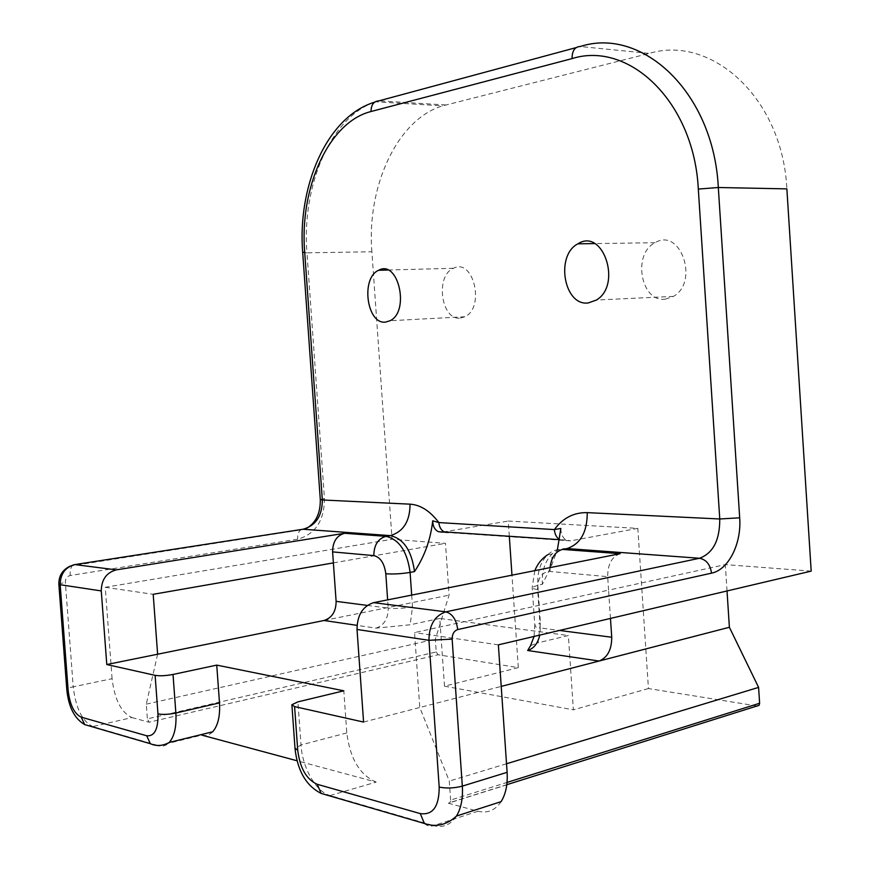<?xml version="1.0" encoding="UTF-8"?>
<svg xmlns="http://www.w3.org/2000/svg" width="870" height="870" viewBox="0 0 870 870"><rect width="100%" height="100%" fill="white"/><g stroke="black" fill="none" stroke-linecap="round" stroke-linejoin="round"><path stroke-width="0.65" stroke-dasharray="4.35 3.26" d="M157.785 745.449L92.775 726.559L131.935 717.576C121.213 712.595 114.59 699.632 112.078 678.687L73.221 686.821L65.337 582.171C65.391 578.593 67.012 576.375 70.187 575.505L297.66 539.226C315.418 534.147 324.347 520.575 324.456 498.499L306.969 252.844L371.881 251.756L392.055 539.28L445.483 543.337L449.072 595.156L435.337 639.189L436.218 651.945L147.356 718.859L149.096 722.22L438.078 654.762L518.292 667.649L511.973 575.179M112.078 678.687L105.248 587.283L392.055 539.28M371.881 251.756C366.585 187.159 396.927 119.429 442.623 105.857L649.237 53.418C711.355 34.485 782.576 97.799 786.871 188.877M509.32 536.279L508.276 521.054L637.83 528.373L648.444 688.551L757.237 706.016L448.365 803.217L450.116 802.531L450.627 800.096L507.047 782.424M438.078 654.762L436.218 651.945M811.188 571.122L725.308 564.597L608.576 590.132L607.673 576.658L550.047 571.47C541.771 571.905 537.638 577.908 537.627 589.479L540.248 627.933L559.508 630.445M727.026 590.958L725.308 564.597M665.365 299.16L673.423 296.398C699.513 281.902 680.438 227.005 655.11 242.719C632.044 253.735 640.853 302.76 665.365 299.16M460.48 318.061L464.874 316.756C485.34 307.599 473.4 257.476 453.477 268.286C434.88 275.649 441.21 321.041 460.48 318.061M501.109 801.64C495.193 810.372 487.494 813.57 478.011 811.242L448.365 803.217M432.477 825.304L330.132 795.55L376.21 782.097L297.007 760.761M131.935 717.576L149.096 722.22M518.292 667.649L444.483 686.18L573.384 709.833L568.36 635.535L538.062 642.81L540.411 623.05L537.845 585.249L542.358 584.314L551.602 565.446L557.398 549.709M648.444 688.551L573.384 709.833M620.169 553.69C611.893 556.561 607.728 564.217 607.673 576.658M610.468 618.429L608.576 590.132L414.544 632.577L419.775 707.506L501.218 686.397M363.584 722.067L419.775 707.506L449.301 781.086L450.627 800.096M530.58 645.583L538.062 642.81M444.483 686.18L439.774 618.439L568.36 635.535M439.774 618.439L410.151 624.78L375.96 628.151L357.026 625.356M637.83 528.373L570.524 540.868L442.134 532.168L508.276 521.054M560.856 528.449C560.911 533.81 562.607 537.649 565.946 539.965L570.524 540.868M105.248 587.283L153.196 594.308M157.622 654.218L146.269 704.145L147.356 718.859M498.369 644.855L414.544 632.577M324.021 620.495L449.072 595.156M333.384 562.89L445.483 543.337M376.21 782.097C359.854 775.126 350.055 758.738 346.804 732.932L343.813 690.813M212.682 731.8C209.529 735.063 205.907 736.172 201.84 735.128L158.688 745.721C162.679 746.83 166.213 745.731 169.291 742.425M146.269 704.145L435.337 639.189M506.525 763.751L449.301 781.086M559.725 539.672L563.934 540.335M367.325 605.411L388.216 608.13L387.639 599.876M445.799 104.965L378.95 100.855L375.829 101.79L442.623 105.857M576.049 47.632L580.225 46.512L649.237 53.418M302.695 252.517L306.969 252.844C301.477 186.115 330.883 116.025 375.829 101.79L374.622 102.16M478.011 811.242L433.619 825.63C443.015 828.131 450.638 824.934 456.467 816.06M411.684 595.102L412.5 606.825L410.151 624.78M346.804 732.932L300.998 744.948L297.91 701.862M91.97 726.711L92.775 726.559C82.269 721.393 75.755 708.147 73.221 686.821C69.176 687.713 67.033 688.616 66.805 689.54L66.805 689.66M537.627 589.479C533.582 589.033 531.777 588.337 532.19 587.413L537.845 585.249C537.203 572.112 540.433 561.976 547.567 554.832C551.874 550.873 556.854 549.068 562.488 549.416M567.033 548.557C561.389 548.22 556.408 550.014 552.091 553.962C544.957 561.096 541.716 571.209 542.358 584.314M329.23 795.778L330.132 795.55C315.93 791.809 302.368 767.797 300.998 744.948L295.028 748.711M375.96 628.151C384.072 625.367 388.161 618.69 388.216 608.13C395.665 608.826 403.756 608.391 412.5 606.825M534.832 570.633L532.201 587.402L534.789 625.465C534.354 626.541 536.17 627.368 540.248 627.933L539.781 635.089M424.375 823.466C427.05 825.956 430.128 826.685 433.619 825.63M320.301 499.619L324.456 498.499M301.488 529.482L300.672 529.928C298.464 531.711 297.464 534.811 297.66 539.226M73.156 564.956L72.71 565.282C70.764 567.186 69.915 570.6 70.187 575.505M58.855 584.118L65.337 582.171M150.336 743.698L158.688 745.721M550.047 571.47L550.058 567.61M534.082 636.438L534.789 625.465L540.411 623.05M453.477 268.286L387.868 270.026M464.874 316.756L390.108 320.715M655.11 242.719L594.688 243.578M673.423 296.398L596.396 300.041M547.567 554.832L552.091 553.962L551.602 565.446M306.631 528.308L300.672 529.928L70.416 566M565.979 540.053L559.801 539.683M506.797 784.696L450.116 802.531"/><path stroke-width="1.3" d="M155.11 675.348L106.782 664.528L101.268 590.926L60.182 584.727L68.154 690.486C69.872 704.863 74.222 713.748 81.204 717.152L146.693 735.77C154.512 736.52 158.275 729.212 157.959 713.868L155.11 675.348C159.841 676.11 165.811 675.816 173.021 674.457L216.739 665.115L343.813 690.813L297.91 701.862L291.874 704.754L294.582 706.603L363.584 722.067L357.026 629.467C357.178 615.166 362.703 606.227 373.6 602.66L620.169 553.69L562.488 549.416L567.033 548.557C580.529 544.022 587.261 532.048 587.25 512.637L719.762 518.977L698.316 189.084C694.01 101.67 628.901 40.607 572.058 58.605L371.044 111.512C328.316 122.126 299.389 188.475 304.685 252.006L322.335 499.978L410.042 504.165C420.471 504.85 430.074 510.984 438.861 522.576C439.296 526.981 441.025 530.069 444.07 531.831M116.286 569.872L344.563 533.288L385.932 536.344L390.325 535.626L303.075 529.232L74.853 564.586L116.286 569.872C106.466 572.558 101.464 579.583 101.268 590.926M357.026 625.356L324.021 620.495C332.014 617.852 336.048 611.469 336.114 601.344L332.601 551.895C332.699 541.749 336.69 535.55 344.563 533.288M588.392 302.912L596.396 300.041C622.333 284.925 603.051 227.374 577.919 243.817C555.038 255.334 564.021 306.61 588.392 302.912M385.78 322.063L390.108 320.715C410.194 311.253 398.188 259.042 378.646 270.276C360.408 277.9 366.868 325.097 385.78 322.063M507.112 772.332L498.369 644.855L811.188 571.122L786.871 188.877L718.315 187.507L739.685 517.813C741.686 543.532 728.614 569.817 711.519 573.156L457.718 629.565C454.031 630.88 452.172 634.067 452.139 639.113L462.329 786.121L507.112 772.332C507.819 784.229 505.818 793.995 501.109 801.64L456.467 816.06C461.111 808.284 463.057 798.312 462.329 786.121C454.205 788.242 446.484 788.557 439.187 787.089L428.953 640.309L357.026 629.467M727.026 590.958L729.386 627.281L758.596 687.398L759.619 703.264L759.053 705.342L757.237 706.016M511.973 575.179L509.32 536.279M297.007 760.761L201.84 735.128M106.782 664.528L157.622 654.218L153.196 594.308L333.384 562.89M559.508 630.445L611.73 637.242L610.468 618.429M501.218 686.397L599.082 661.037L527.666 650.51L530.58 645.583L534.082 636.438M324.021 620.495L157.622 654.218M442.134 532.168L438.165 531.592C434.598 529.602 432.781 526.002 432.716 520.815C430.617 539.585 424.549 556.506 414.501 571.59L410.096 572.406L411.684 595.102M557.398 549.709L560.856 528.449L554.353 529.58C554.81 534.376 556.593 537.725 559.693 539.617M611.73 637.242C611.73 649.672 607.51 657.6 599.082 661.037L729.386 627.281M173.021 674.457L175.86 713.019L219.501 702.895L216.739 665.115M219.501 702.895C220.23 716.064 217.968 725.7 212.682 731.8L169.291 742.425C174.446 736.259 176.632 726.461 175.86 713.019C168.671 714.487 162.701 714.77 157.959 713.868M758.596 687.398L506.525 763.751M432.716 520.815L438.861 522.576L554.353 529.58C562.933 517.976 573.906 512.332 587.25 512.637M438.436 531.679L448.224 532.505M294.582 706.603L297.725 750.255C299.965 768.123 306.468 779.466 317.213 784.283L420.297 813.602C432.89 815.31 439.187 806.468 439.187 787.089M336.114 601.344L367.325 605.411M387.639 599.876L385.801 573.765C384.388 563.271 380.407 557.213 373.839 555.604L332.601 551.895M371.044 111.512C371.099 104.759 373.741 101.203 378.95 100.855L576.049 47.632M572.058 58.605C572.09 50.775 574.82 46.741 580.225 46.512C641.995 26.426 713.65 92.242 718.315 187.507L698.316 189.084M373.6 602.66L445.788 611.86L699.502 558.257L567.033 548.557M433.619 825.63L432.477 825.304M158.688 745.721L157.785 745.449M507.047 782.424L759.619 703.264M373.839 555.604C373.937 545.12 377.971 538.693 385.932 536.344C399.156 539.346 407.214 551.373 410.096 572.406C401.331 573.852 393.24 574.298 385.801 573.765M414.501 571.59C411.63 550.601 403.571 538.606 390.325 535.626C403.408 531.722 409.977 521.239 410.042 504.165M304.685 252.006L302.706 252.604L320.29 499.51L322.335 499.978C322.237 515.888 315.821 525.643 303.075 529.232L301.488 529.482M711.519 573.156C710.268 564.554 706.266 559.595 699.502 558.257C713.096 553.222 719.849 540.129 719.762 518.977L739.685 517.813M539.781 635.089C537.834 643.441 533.799 648.585 527.666 650.51M452.139 639.113L428.953 640.309C429.084 625.171 434.695 615.688 445.788 611.86C452.378 613.665 456.358 619.57 457.718 629.565M73.156 564.956L74.853 564.586C65.261 567.142 60.367 573.863 60.182 584.727L58.855 584.118M297.725 750.255L294.995 748.156L291.918 705.255M317.213 784.283L321.16 793.418L329.23 795.778M420.297 813.602L424.375 823.466C435.946 827.533 446.647 825.064 456.467 816.06M68.154 690.486L66.805 689.54L58.855 584.216M81.204 717.152L84.705 724.59L91.97 726.711M146.693 735.77L150.336 743.698C156.535 746.416 162.853 745.992 169.291 742.425M550.058 567.61C551.308 557.529 555.462 551.46 562.488 549.416M387.868 270.026L378.646 270.276M594.688 243.578L577.919 243.817M295.028 748.711C297.562 771.005 306.273 785.914 321.16 793.418L424.375 823.466M374.622 102.16C326.359 116.895 297.355 186.941 302.695 252.517M320.301 499.619C320.475 513.246 315.919 522.805 306.631 528.308M70.416 566C62.618 569.654 58.758 575.701 58.845 584.14M66.805 689.66C68.578 707.071 74.537 718.718 84.705 724.59L150.336 743.698M444.178 531.885L559.725 539.672M759.053 705.342L506.797 784.696M547.567 554.832C541.792 558.605 537.551 563.869 534.832 570.633"/></g></svg>
